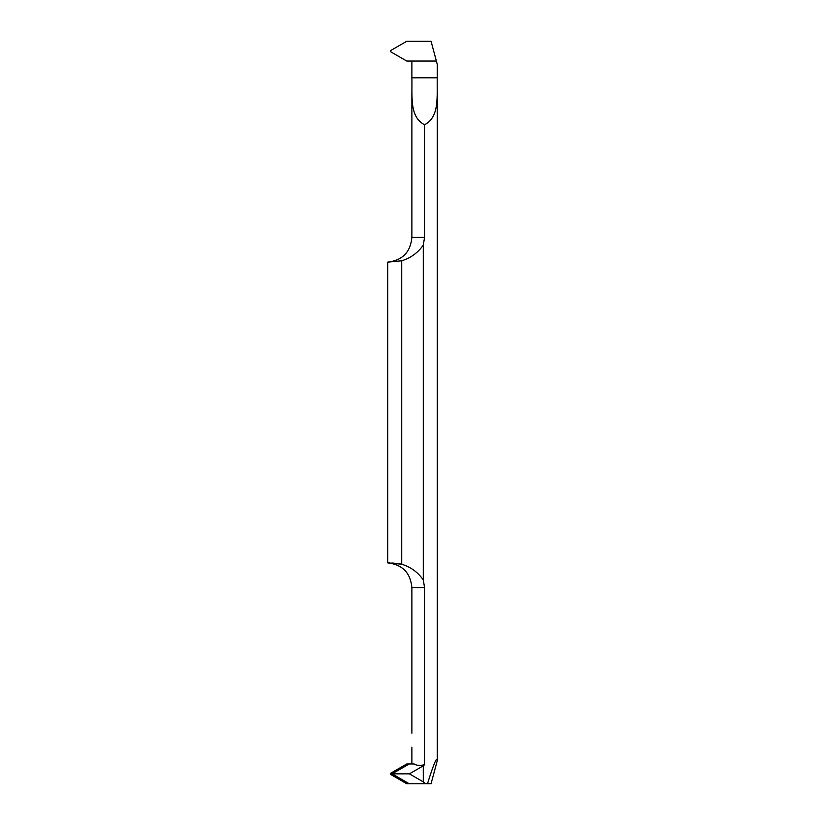 <?xml version="1.0" encoding="UTF-8"?>
<svg xmlns="http://www.w3.org/2000/svg" width="825" height="825" viewBox="0 0 825 825"><rect width="100%" height="100%" fill="white"/><g stroke="black" fill="none" stroke-linecap="round" stroke-linejoin="round"><path stroke-width="1.24" d="M411.881 77.797L411.881 61.05L436.363 61.05L406.756 61.05L390.534 51.686L390.534 50.614L390.534 51.686L406.756 61.05L436.363 61.05L431.062 41.25L406.756 41.25L390.534 50.614L406.756 41.25L431.062 41.25L437.25 64.34L437.25 77.797C436.765 96.319 439.869 116.861 424.566 124.781C409.262 116.861 412.366 96.319 411.881 77.797L437.25 77.797M424.566 764.692C419.884 765.796 416.408 765.548 414.119 763.95L406.756 763.95L390.534 773.314L390.534 774.386L406.756 783.75L425.36 783.75L423.287 781.873L423.287 765.827L424.566 764.692L424.566 587.596L423.287 579.934L423.287 245.066L424.566 237.404L424.566 124.781M425.36 783.75L427.463 783.75C433.785 763.589 437.054 755.896 437.25 760.66L437.25 91.781M437.25 733.219L437.25 747.202M401.713 260.793L401.713 564.207C410.695 566.971 417.893 572.21 423.287 579.934L424.566 587.596L411.881 587.596C410.499 572.849 402.456 564.609 387.75 562.856L387.75 262.144L401.713 260.793C410.695 258.029 417.893 252.79 423.287 245.066M388.451 562.867L389.751 562.898M391.803 562.99L394.237 563.166M397.846 563.558L401.218 564.104M401.713 564.207L387.75 562.856M411.881 733.219L411.881 587.596M411.881 763.95L411.881 747.202M409.231 763.95L393.009 773.314L393.164 773.85L409.386 773.85L423.287 765.827M423.287 781.873L409.386 773.85M409.231 783.75L393.009 774.386L393.164 773.85M427.463 783.75L431.062 783.75L437.25 760.66M411.881 91.781L411.881 237.404L424.566 237.404M390.534 774.386L393.009 774.386M393.009 773.314L390.534 773.314M411.881 237.404C410.499 252.151 402.456 260.391 387.75 262.144"/></g></svg>
